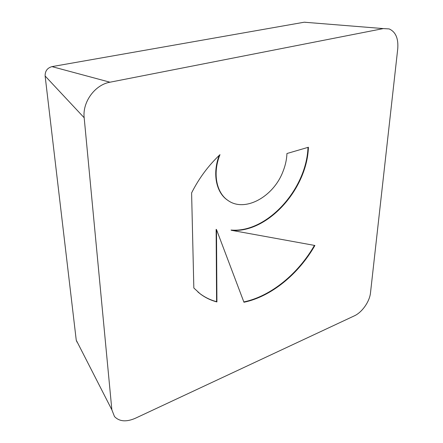 <?xml version="1.0" encoding="UTF-8"?>
<svg xmlns="http://www.w3.org/2000/svg" width="443" height="443" viewBox="0 0 443 443"><rect width="100%" height="100%" fill="white"/><g stroke="black" fill="none" stroke-linecap="round" stroke-linejoin="round"><path stroke-width="0.66" d="M216.92 301.943C210.785 300.343 205.187 297.624 200.131 293.792L193.835 288L191.603 192.915C198.94 178.324 208.398 165.571 219.983 154.651C212.468 173.108 216.322 192.771 227.935 200.419C244.608 212.607 272.954 197.152 282.695 172.249C285.264 166.031 286.682 159.785 286.942 153.522L308.417 147.248C307.065 189.449 267.334 233.411 231.412 230.305L314.895 245.483C298.593 274.062 271.177 296.649 243.955 302.253L216.494 229.59L216.92 301.943L216.583 301.661L216.134 229.336L216.494 229.59M228.272 200.651L227.564 200.175C216.167 192.65 212.203 173.545 219.252 155.338M197.866 291.948L199.793 293.504C204.849 297.336 210.447 300.055 216.583 301.661M243.833 301.927C270.933 296.273 298.178 273.813 314.436 245.4M231.412 230.305L231.052 230.05C266.869 233.156 306.49 189.471 308.001 147.369M306.002 22.316L304.252 22.211L51.975 66.622C47.318 67.945 45.036 71.068 45.125 75.997L76.246 340.169L77.043 342.162M111.857 409.814L114.488 416.547C119.355 421.609 126.316 422.179 135.375 418.253L354.3 315.87C362.064 312.393 369.661 301.561 370.503 292.784L397.731 48.929C398.556 38.535 395.704 31.868 389.164 28.922L383.322 28.585L109.986 82.21C94.929 84.746 82.298 102.1 84.176 117.755L111.857 409.814L76.246 340.169M383.322 28.585L304.252 22.211M109.986 82.21L51.975 66.622M84.176 117.755L45.125 75.997M227.564 200.175L227.935 200.419M199.793 293.504L200.131 293.792"/></g></svg>
